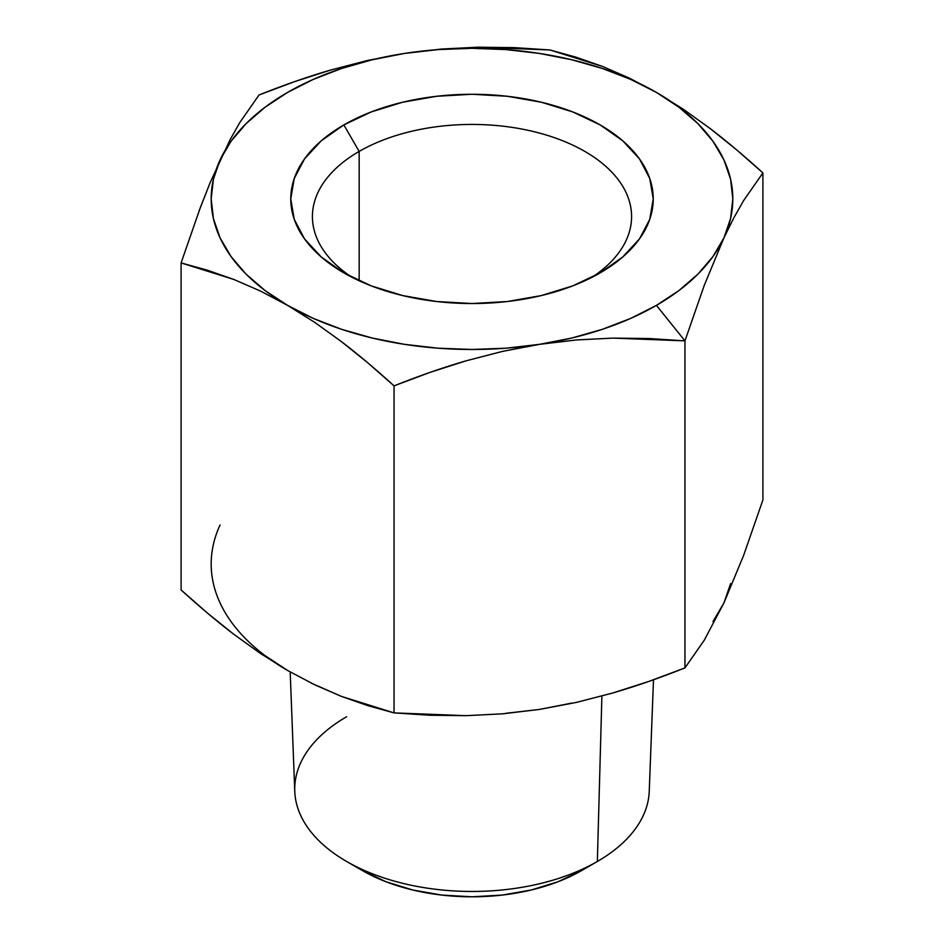 <?xml version="1.0" encoding="UTF-8"?>
<svg xmlns="http://www.w3.org/2000/svg" width="944" height="944" viewBox="0 0 944 944"><rect width="100%" height="100%" fill="white"/><g stroke="black" fill="none" stroke-linecap="round" stroke-linejoin="round"><path stroke-width="1.42" d="M359.157 151.418A159.583 92.134 180 0 1 533.065 131.452A159.583 92.134 180 0 1 631.583 216.577A159.583 92.134 180 0 1 592.006 277.3A159.583 92.134 0 0 0 581.079 149.317A159.583 92.134 0 0 0 359.157 151.418L343.852 124.915A181.236 104.631 180 0 1 600.148 124.915A181.236 104.631 180 0 1 600.148 272.887L622.686 257.028L639.442 238.938L649.755 219.315L653.236 198.901L649.755 178.487L639.442 158.852L622.686 140.762L600.148 124.915L572.689 111.899L541.36 102.223L507.353 96.276L472 94.258L436.647 96.276L402.64 102.223L371.311 111.899L343.852 124.915L321.314 140.762L304.558 158.852L294.245 178.487L290.764 198.901L294.245 219.315L304.558 238.938L321.314 257.028L343.852 272.887L371.311 285.902L402.64 295.566L436.647 301.525L472 303.531L507.353 301.525L541.36 295.566L572.689 285.902L600.148 272.887A181.236 104.631 180 0 1 343.852 272.887A181.236 104.631 180 0 1 343.852 124.915L359.157 151.418A159.583 92.134 0 0 0 351.994 277.3A159.583 92.134 180 0 1 312.417 216.577A159.583 92.134 180 0 1 359.157 151.418L359.157 280.769L359.157 151.418M712.968 621.6L723.93 602.945L704.236 640.268L684.955 667.904L684.955 340.867L704.236 285.454L723.93 237.876A260.815 150.58 180 0 1 656.422 305.372L684.955 340.867L704.236 285.454L723.93 237.876L733.842 217.828L743.636 200.553L762.905 172.917C744.45 156.114 726.904 141.34 710.254 128.62L683.503 109.374L656.422 92.418L629.341 78.104L602.602 66.469L549.951 49.961L478.018 47.2L441.485 49.041L404.492 53.442L367.499 60.487L330.966 69.95C308.228 76.582 284.25 84.913 259.045 94.966L239.764 122.602L229.982 139.889L210.158 182.593L199.09 210.913M346.649 861.483L362.449 870.604A154.934 89.444 0 0 0 581.551 870.604L597.351 861.483A177.271 102.353 180 0 1 346.649 861.483A177.271 102.353 180 0 1 346.649 716.732M290.197 671.951L294.764 791.367A177.271 102.353 0 0 0 405.967 884.091A177.271 102.353 0 0 0 597.351 861.483L601.894 696.058L597.351 861.483A177.271 102.353 0 0 0 649.236 791.367L653.496 679.786M265.075 655.643L287.613 670.476M506.043 713.263L539.508 709.416L571.816 703.091M220.07 524.994A260.815 150.58 0 0 0 287.578 670.452L260.497 653.496L233.746 634.238L207.291 612.951L181.095 589.953L181.095 262.916L233.746 279.424L260.497 291.059L287.578 305.372L314.659 322.329L341.398 341.586C358.047 354.307 375.594 369.069 394.049 385.872L394.049 712.897L465.982 715.67L502.515 713.829L539.508 709.416L576.501 702.383L613.034 692.92C635.772 686.288 659.75 677.945 684.955 667.904L649.165 681.308L613.034 692.92L576.501 702.383L539.508 709.416L502.515 713.829L465.982 715.67L429.839 715.245L394.049 712.897L394.049 385.872C419.266 375.818 443.232 367.476 465.982 360.856L502.515 351.392L539.508 344.348L576.501 339.946L613.034 338.105L684.955 340.867L684.955 667.904L704.236 640.268L723.93 602.945L743.636 555.367L762.905 499.942L762.905 172.917L762.905 499.942L743.636 555.367L723.93 602.945L730.585 583.628M181.095 262.916L207.291 270.173L233.746 279.424L260.497 291.059L287.578 305.372L314.659 322.329L341.398 341.586L367.853 362.862L394.049 385.872L429.839 372.455L465.982 360.856L502.515 351.392L539.508 344.348L576.501 339.946L613.034 338.105L649.165 338.53L684.955 340.867L656.422 305.372A260.815 150.58 180 0 1 539.508 344.348A260.815 150.58 180 0 1 287.578 305.372A260.815 150.58 180 0 1 220.07 159.925A260.815 150.58 180 0 1 404.492 53.442L367.499 60.487L330.966 69.95L294.835 81.55L259.045 94.966L239.764 122.602L229.982 139.889L210.158 182.593L200.364 207.503L181.095 262.916L181.095 589.953C199.55 606.756 217.096 621.518 233.746 634.238L260.497 653.496L287.578 670.452L314.659 684.766L341.398 696.389L394.049 712.897L367.853 705.652L341.398 696.389L311.19 683.078M597.351 861.483L581.551 870.604L558.081 881.72L531.295 889.991L502.22 895.077L472 896.8L441.78 895.077L412.705 889.991L385.919 881.72L362.449 870.604M404.492 53.442A260.815 150.58 180 0 1 656.422 92.418L629.341 78.104L602.602 66.469L576.147 57.218L549.951 49.961L514.161 47.625L478.018 47.2L441.485 49.041L404.492 53.442L437.957 49.607L472 48.309L506.043 49.607L539.508 53.442L571.816 59.779L602.414 68.487L630.781 79.426L656.422 92.418A260.815 150.58 180 0 1 723.93 237.876L733.842 217.828L743.636 200.553L762.905 172.917L736.709 149.907L710.254 128.62L683.503 109.374L656.422 92.418L678.925 107.227L697.876 123.605L712.968 141.27L723.93 159.925L730.585 179.242L732.815 198.901L730.585 218.548L723.93 237.876L712.968 256.52L697.876 274.185L678.925 290.563L656.422 305.372L630.781 318.364L602.414 329.303L571.816 338.023L539.508 344.348L506.043 348.194L472 349.481L437.957 348.194L404.492 344.348L372.184 338.023L341.586 329.303L313.219 318.364L287.578 305.372L265.075 290.563L246.124 274.185L231.032 256.52L220.07 237.876L213.415 218.548L211.185 198.901L213.415 179.242L220.07 159.925L231.032 141.27L246.124 123.605L265.075 107.227L287.578 92.418L313.219 79.426L341.586 68.487L372.184 59.779L404.492 53.442"/></g></svg>
